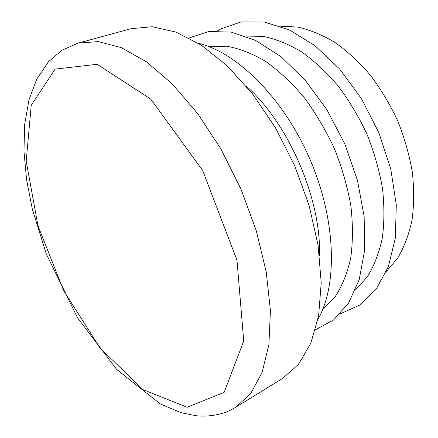 <?xml version="1.0" encoding="UTF-8"?>
<svg xmlns="http://www.w3.org/2000/svg" width="438" height="438" viewBox="0 0 438 438"><rect width="100%" height="100%" fill="white"/><g stroke="black" fill="none" stroke-linecap="round" stroke-linejoin="round"><path stroke-width="0.66" d="M355.453 289.934L367.285 276.909C373.959 266.129 378.936 253.388 382.21 238.694C384.361 223.057 384.46 206.303 382.494 188.433C379.308 170.251 374.134 152.178 366.967 134.214C358.771 116.705 349.13 100.565 338.048 85.799C326.365 72.139 314.079 60.751 301.196 51.624C288.242 43.953 275.546 38.867 263.118 36.359L245.521 36.08M340.156 313.882L359.603 305.133L376.056 289.332L388.336 266.726L395.35 238.108L396.291 204.874L390.762 168.986L378.925 132.78L361.498 98.742L339.724 69.149L315.163 45.837L289.513 29.976L264.382 22.042L241.135 21.9L220.84 28.913L217.587 30.846M386.436 271.379L397.759 257.971C404.132 247.141 408.878 234.582 411.994 220.298C414.052 205.192 414.167 189.145 412.333 172.15C409.349 154.91 404.488 137.822 397.737 120.893C390.006 104.386 380.874 89.149 370.34 75.177C359.204 62.212 347.422 51.317 334.993 42.486C322.445 34.98 310.038 29.85 297.78 27.09L280.249 26.176M319.499 255.589C321.366 199.109 288.439 123.073 245.97 85.799M322.768 309.294L335.097 296.816C342.073 286.167 347.274 273.307 350.69 258.228C352.929 242.061 352.99 224.579 350.865 205.783C347.444 186.583 341.925 167.442 334.309 148.362C325.604 129.747 315.42 112.626 303.758 96.995C291.5 82.585 278.71 70.666 265.39 61.243C252.053 53.42 239.115 48.41 226.577 46.214L209.041 46.669M235.808 407.187L282.576 378.448L298.437 364.361L310.75 343.408L318.601 315.935L321.218 282.806L318.103 245.4L309.129 205.586L294.621 165.548L275.343 127.567L252.447 93.781L227.3 65.919L201.343 45.163L175.939 32.094L152.232 26.734L131.11 28.667L78.15 43.116L98.369 41.594L121.392 47.66L146.374 61.758L172.2 83.866L197.522 113.36L220.889 148.964L240.867 188.822L256.268 230.667L266.249 272.064L270.432 310.712L268.883 344.673L262.077 372.541L250.75 393.483L235.808 407.187C225.948 413.521 211.778 417.348 195.77 415.689L180.998 412.673L160.352 403.989L116.76 369.519L77.619 317.928L46.318 254.018L32.319 209.112L26.598 179.728L23.964 151.285L24.665 124.458L28.979 99.859L36.787 79.064L48.394 61.818L61.961 50.244L78.15 43.116M317.988 319.225C337.758 284.996 336.181 219.745 309.819 158.961C283.528 98.156 237.018 52.357 198.524 43.362M315.47 329.798L333.586 319.937L348.533 303.112L359.215 279.603L364.651 250.257L364.153 216.492L357.441 180.242L344.761 143.834L326.879 109.67L305.04 79.979L280.753 56.507L255.628 40.4L231.176 32.105L208.68 31.498L189.096 37.964M187.13 407.269L143.018 389.661L100.001 347.898L63.674 290.651L37.986 225.811L26.192 161.107L31.224 105.306L55.128 69.122L97.132 64.298L150.776 99.108L202.712 170.579L236.974 260.177L243.725 341.032L224.146 392.371L187.13 407.269"/></g></svg>
